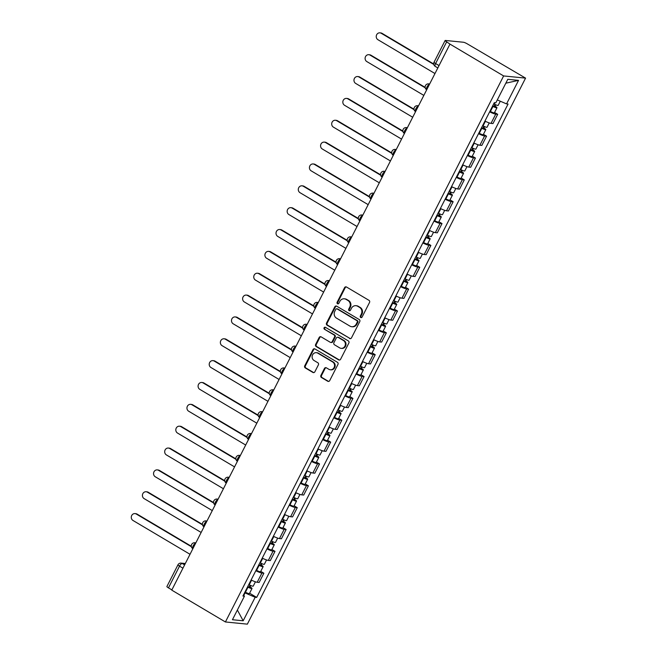 <?xml version="1.0" encoding="UTF-8"?>
<svg xmlns="http://www.w3.org/2000/svg" width="657" height="657" viewBox="0 0 657 657"><rect width="100%" height="100%" fill="white"/><g stroke="black" fill="none" stroke-linecap="round" stroke-linejoin="round"><path stroke-width="0.99" d="M360.726 317.512A1.092 1.002 -84.3 0 0 362.089 317.068L369.53 302.458A1.56 1.429 -84.3 0 0 368.979 300.339L346.518 287.019A1.56 1.429 -84.3 0 0 344.564 287.651L337.123 302.261A1.092 1.002 -84.3 0 0 337.887 303.871A1.092 1.002 -84.3 0 0 338.872 303.296L339.833 301.407A5.001 4.574 -84.3 0 1 344.325 298.795A5.001 4.574 -84.3 0 1 346.067 299.378L347.939 300.487A5.001 4.574 -84.3 0 1 349.696 307.254L348.736 309.143A1.092 1.002 -84.3 0 0 349.499 310.753A1.092 1.002 -84.3 0 0 350.477 310.178L351.446 308.289A5.001 4.574 -84.3 0 1 355.93 305.686A5.001 4.574 -84.3 0 1 357.679 306.261L359.551 307.369A5.001 4.574 -84.3 0 1 361.301 314.136L360.34 316.033A1.092 1.002 -84.3 0 0 360.726 317.512M355.93 305.686L356.57 305.743A5.001 4.574 -84.3 0 1 358.32 306.326L360.192 307.435A5.001 4.574 -84.3 0 1 361.941 314.202L360.98 316.091A1.092 1.002 -84.3 0 0 361.432 317.61M346.288 286.904A1.56 1.429 -84.3 0 0 345.204 287.717L337.764 302.327A1.092 1.002 -84.3 0 0 338.215 303.838M344.325 298.795L344.966 298.861A5.001 4.574 -84.3 0 1 346.707 299.436L348.58 300.553A5.001 4.574 -84.3 0 1 350.337 307.32L349.368 309.209A1.092 1.002 -84.3 0 0 349.82 310.728M320.903 375.41A1.56 1.429 -84.3 0 0 321.454 377.52L327.753 381.257A1.56 1.429 -84.3 0 0 329.699 380.625L337.969 364.397A1.56 1.429 -84.3 0 0 337.419 362.286L314.958 348.957A1.56 1.429 -84.3 0 0 313.003 349.59L304.741 365.818A1.56 1.429 -84.3 0 0 305.283 367.936L312.904 372.453A1.56 1.429 -84.3 0 0 314.851 371.813L318.39 364.873A1.56 1.429 -84.3 0 0 317.84 362.754L314.062 360.512A4.18 3.827 -84.3 0 1 316.354 352.678A4.18 3.827 -84.3 0 1 317.816 353.162L332.606 361.933A4.18 3.827 -84.3 0 1 330.315 369.768A4.18 3.827 -84.3 0 1 328.853 369.291L326.389 367.83A1.56 1.429 -84.3 0 0 324.443 368.462L320.903 375.41L321.544 375.467A1.56 1.429 -84.3 0 0 322.086 377.586L328.393 381.323A1.56 1.429 -84.3 0 0 328.623 381.43M225.417 621.965L171.756 590.134L449.971 44.109L503.632 75.941L225.417 621.965L247.352 624.15L525.567 78.117L467.324 43.888A3.186 0.501 27 0 0 463.497 42.253L445.405 40.455A3.186 0.501 27 0 0 445.109 40.512A3.186 0.501 27 0 0 446.67 41.834L435.607 63.548A3.186 1.183 120.7 0 0 435.263 66.414L437.833 67.934M349.54 338.495A1.56 1.429 -84.3 0 0 351.487 337.862L359.757 321.643A1.56 1.429 -84.3 0 0 359.207 319.524L336.745 306.195A1.56 1.429 -84.3 0 0 334.791 306.835L326.529 323.055A1.56 1.429 -84.3 0 0 327.071 325.174L350.181 338.56A1.56 1.429 -84.3 0 0 350.411 338.667M348.867 343.02L340.597 359.248A1.56 1.429 -84.3 0 1 338.651 359.88L316.181 346.551A1.56 1.429 -84.3 0 1 315.631 344.44L319.171 337.493A1.56 1.429 -84.3 0 1 321.117 336.86L330.233 342.264A1.56 1.429 -84.3 0 0 332.179 341.632L334.528 337.025A1.56 1.429 -84.3 0 0 333.978 334.906L324.492 329.28A1.092 1.002 -84.3 0 1 325.092 327.227A1.092 1.002 -84.3 0 1 325.478 327.358L348.317 340.901A1.56 1.429 -84.3 0 1 348.867 343.02M171.879 589.896L168.455 587.867A3.186 0.501 -153 0 1 166.894 586.545L177.957 564.831A3.186 0.501 27 0 0 179.517 566.153L168.455 587.867M449.971 44.109L446.67 41.834M503.632 75.941L525.567 78.117M484.932 121.077A7.326 1.158 27 0 0 491.025 123.368L495.739 114.121A7.326 1.158 -153 0 1 489.646 111.83M495.739 114.121L497.686 114.318L494.565 112.462M491.025 123.368L492.98 123.565L497.686 114.318M483.429 134.315L486.558 136.171L484.603 135.974A7.326 1.158 -153 0 1 478.51 133.683M473.804 142.93A7.326 1.158 27 0 0 479.897 145.222L481.844 145.411L486.558 136.171M472.293 156.169L475.422 158.025L473.467 157.828A7.326 1.158 -153 0 1 467.382 155.537M462.668 164.776A7.326 1.158 27 0 0 468.761 167.075L470.708 167.264L475.422 158.025M461.165 178.022L464.285 179.87L462.339 179.681A7.326 1.158 -153 0 1 456.245 177.39M451.531 186.629A7.326 1.158 27 0 0 457.625 188.929L459.572 189.117L464.285 179.87M450.029 199.876L453.149 201.724L451.203 201.535A7.326 1.158 -153 0 1 445.109 199.235M440.395 208.483A7.326 1.158 27 0 0 446.489 210.774L448.444 210.971L453.149 201.724M438.892 221.729L442.013 223.577L440.067 223.388A7.326 1.158 -153 0 1 433.973 221.089M429.267 230.336A7.326 1.158 27 0 0 435.353 232.627L437.307 232.824L442.013 223.577M427.756 243.575L430.885 245.431L428.931 245.233A7.326 1.158 -153 0 1 422.837 242.942M418.131 252.189A7.326 1.158 27 0 0 424.225 254.481L426.171 254.678L430.885 245.431M416.628 265.428L419.749 267.284L417.795 267.087A7.326 1.158 -153 0 1 411.709 264.796M406.995 274.043A7.326 1.158 27 0 0 413.089 276.334L415.035 276.531L419.749 267.284M405.492 287.281L408.613 289.137L406.667 288.94A7.326 1.158 -153 0 1 400.573 286.649M395.859 295.896A7.326 1.158 27 0 0 401.953 298.188L403.907 298.385L408.613 289.137M394.356 309.135L397.477 310.991L395.53 310.794A7.326 1.158 -153 0 1 389.437 308.503M384.723 317.75A7.326 1.158 27 0 0 390.816 320.041L392.771 320.23L397.477 310.991M383.22 330.988L386.349 332.844L384.394 332.647A7.326 1.158 -153 0 1 378.301 330.356M373.595 339.595A7.326 1.158 27 0 0 379.689 341.895L381.635 342.083L386.349 332.844M372.084 352.842L375.213 354.69L373.258 354.501A7.326 1.158 -153 0 1 367.164 352.209M362.459 361.449A7.326 1.158 27 0 0 368.552 363.748L370.499 363.937L375.213 354.69M360.956 374.695L364.077 376.543L362.13 376.354A7.326 1.158 -153 0 1 356.037 374.055M351.323 383.302A7.326 1.158 27 0 0 357.416 385.593L359.363 385.79L364.077 376.543M349.82 396.549L352.94 398.397L350.994 398.208A7.326 1.158 -153 0 1 344.9 395.908M340.186 405.155A7.326 1.158 27 0 0 346.28 407.447L348.235 407.644L352.94 398.397M338.683 418.394L341.804 420.25L339.858 420.053A7.326 1.158 -153 0 1 333.764 417.762M329.058 427.009A7.326 1.158 27 0 0 335.144 429.3L337.098 429.497L341.804 420.25M327.547 440.247L330.676 442.104L328.722 441.906A7.326 1.158 -153 0 1 322.628 439.615M317.922 448.862A7.326 1.158 27 0 0 324.016 451.154L325.962 451.351L330.676 442.104M316.411 462.101L319.54 463.957L317.586 463.76A7.326 1.158 -153 0 1 311.5 461.469M306.786 470.716A7.326 1.158 27 0 0 312.88 473.007L314.826 473.204L319.54 463.957M305.283 483.954L308.404 485.81L306.458 485.613A7.326 1.158 -153 0 1 300.364 483.322M295.65 492.569A7.326 1.158 27 0 0 301.744 494.861L303.698 495.049L308.404 485.81M294.147 505.808L297.268 507.664L295.322 507.467A7.326 1.158 -153 0 1 289.228 505.176M284.514 514.415A7.326 1.158 27 0 0 290.608 516.714L292.562 516.903L297.268 507.664M283.011 527.661L286.14 529.509L284.185 529.32A7.326 1.158 -153 0 1 278.092 527.029M273.386 536.268A7.326 1.158 27 0 0 279.471 538.568L281.426 538.756L286.14 529.509M271.875 549.515L275.004 551.363L273.049 551.174A7.326 1.158 -153 0 1 266.956 548.874M262.25 558.122A7.326 1.158 27 0 0 268.343 560.413L270.29 560.61L275.004 551.363M260.747 571.36L263.868 573.216L261.921 573.027A7.326 1.158 -153 0 1 255.828 570.728M251.114 579.975A7.326 1.158 27 0 0 257.207 582.266L259.154 582.463L263.868 573.216M243.755 595.456L245.045 592.926L255.171 597.262L243.18 620.791L232.438 619.723L244.429 596.186L242.926 596.039L494.31 102.681L495.813 102.829L507.804 79.3L518.545 80.368L506.555 103.896L497.283 99.93M255.171 597.262L256.673 597.41L508.058 104.044L506.555 103.896M249.611 593.214L256.673 597.41M244.429 596.186L243.418 595.086M518.545 80.368L505.816 83.193M237.374 610.033L243.18 620.791M336.515 306.088A1.56 1.429 -84.3 0 0 335.431 306.893L327.17 323.121A1.56 1.429 -84.3 0 0 327.712 325.231L350.181 338.56M357.236 322.119A1.092 1.002 -84.3 0 0 356.858 320.632L337.131 308.938A1.092 1.002 -84.3 0 0 335.768 309.381L334.758 311.377A5.001 4.574 -84.3 0 0 336.507 318.144L349.984 326.143A5.001 4.574 -84.3 0 0 351.733 326.718A5.001 4.574 -84.3 0 0 356.225 324.106L357.236 322.119L357.876 322.176A1.092 1.002 -84.3 0 0 357.498 320.698L356.858 320.632M336.754 308.806L337.394 308.872A1.092 1.002 -84.3 0 1 337.772 309.004L357.498 320.698M351.733 326.718L352.374 326.784A5.001 4.574 -84.3 0 0 356.866 324.172L356.225 324.106M357.876 322.176L356.866 324.172M320.887 336.754A1.56 1.429 -84.3 0 0 319.811 337.558L316.272 344.498A1.56 1.429 -84.3 0 0 316.822 346.617L339.283 359.946A1.56 1.429 -84.3 0 0 339.521 360.052M330.775 342.445L331.415 342.511A1.56 1.429 -84.3 0 0 332.82 341.689L335.169 337.09A1.56 1.429 -84.3 0 0 334.618 334.971L324.492 329.28M325.404 327.317A1.092 1.002 -84.3 0 0 325.133 329.346M339.685 347.873A4.18 3.827 -84.3 0 0 345.204 345.401A4.18 3.827 -84.3 0 0 343.43 340.515L338.224 337.427A1.56 1.429 -84.3 0 0 336.277 338.059L333.928 342.667A1.56 1.429 -84.3 0 0 334.479 344.777L339.685 347.873M341.147 348.358L341.788 348.415A4.18 3.827 -84.3 0 0 344.071 340.581L343.43 340.515M337.673 337.246L338.314 337.312A1.56 1.429 -84.3 0 1 338.864 337.484L344.071 340.581M326.159 367.723A1.56 1.429 -84.3 0 0 325.084 368.528L321.544 375.467M330.315 369.768L330.956 369.834A4.18 3.827 -84.3 0 0 333.239 361.999L332.606 361.933M316.354 352.678L316.994 352.743A4.18 3.827 -84.3 0 1 318.448 353.228L333.239 361.999M314.728 348.851A1.56 1.429 -84.3 0 0 313.644 349.655L305.382 365.883A1.56 1.429 -84.3 0 0 305.924 367.994L313.537 372.511A1.56 1.429 -84.3 0 0 313.767 372.626M492.668 105.9L495.123 106.812L494.187 106.023L495.017 106.105A3.983 0.632 27 0 1 496.963 107.756L494.393 112.799A3.983 0.632 27 0 1 490.401 111.468L489.95 111.23M492.52 106.188L492.972 106.426A3.983 0.632 27 0 0 496.963 107.756M494.992 104.447L493.933 106.524M433.801 64.46L381.224 33.269A3.663 3.351 -84.3 0 0 376.387 35.437A3.663 3.351 -84.3 0 0 377.947 39.716L434.975 73.543M493.736 103.806L494.187 104.044A3.983 0.632 27 0 0 498.178 105.375L500.297 101.219M379.951 32.85L380.781 32.932A3.663 3.351 95.7 0 1 382.062 33.351L433.719 64M495.698 104.767L495.017 106.105M481.532 127.754L483.987 128.665L483.051 127.877L483.881 127.959A3.983 0.632 27 0 1 485.827 129.601L483.265 134.652A3.983 0.632 27 0 1 479.273 133.322L478.813 133.084M481.384 128.041L481.836 128.279A3.983 0.632 27 0 0 485.827 129.601M483.856 126.292L482.796 128.378M425.21 87.816L370.096 55.122A3.663 3.351 -84.3 0 0 365.259 57.29A3.663 3.351 -84.3 0 0 366.811 61.569L423.839 95.396M482.599 125.659L483.051 125.898A3.983 0.632 27 0 0 487.042 127.228L489.235 122.916M368.815 54.703L369.645 54.786A3.663 3.351 95.7 0 1 370.926 55.204L425.128 87.356M484.562 126.62L483.881 127.959M470.396 149.599L472.851 150.519L471.915 149.73L472.744 149.812A3.983 0.632 27 0 1 474.699 151.455L472.128 156.497A3.983 0.632 27 0 1 468.137 155.175L467.677 154.937M470.248 149.895L470.708 150.133A3.983 0.632 27 0 0 474.699 151.455M472.72 148.145L471.66 150.223M414.074 109.67L358.96 76.976A3.663 3.351 -84.3 0 0 354.123 79.144A3.663 3.351 -84.3 0 0 355.675 83.423L412.703 117.25M471.463 147.513L471.915 147.751A3.983 0.632 27 0 0 475.906 149.073L478.099 144.77M357.679 76.557L358.508 76.639A3.663 3.351 95.7 0 1 359.79 77.058L413.992 109.21M473.434 148.466L472.744 149.812M459.268 171.452L461.715 172.372L460.779 171.576L461.616 171.666A3.983 0.632 27 0 1 463.563 173.308L460.992 178.351A3.983 0.632 27 0 1 457.001 177.029L456.549 176.79M459.12 171.748L459.572 171.986A3.983 0.632 27 0 0 463.563 173.308M461.584 169.999L460.524 172.077M402.938 131.523L347.824 98.829A3.663 3.351 -84.3 0 0 342.987 100.997A3.663 3.351 -84.3 0 0 344.539 105.276L401.567 139.103M460.327 169.366L460.787 169.605A3.983 0.632 27 0 0 464.778 170.927L466.971 166.623M346.543 98.41L347.372 98.493A3.663 3.351 95.7 0 1 348.653 98.911L402.856 131.063M462.298 170.319L461.616 171.666M448.131 193.306L450.587 194.226L449.651 193.429L450.48 193.511A3.983 0.632 27 0 1 452.427 195.162L449.856 200.204A3.983 0.632 27 0 1 445.865 198.882L445.413 198.644M447.984 193.601L448.435 193.831A3.983 0.632 27 0 0 452.427 195.162M450.456 191.852L449.396 193.93M391.802 153.377L336.688 120.683A3.663 3.351 -84.3 0 0 331.851 122.851A3.663 3.351 -84.3 0 0 333.403 127.13L390.439 160.957M449.199 191.22L449.651 191.458A3.983 0.632 27 0 0 453.642 192.78L455.835 188.477M335.407 120.256L336.244 120.346A3.663 3.351 95.7 0 1 337.517 120.765L391.72 152.917M451.162 192.173L450.48 193.511M436.995 215.159L439.451 216.079L438.515 215.282L439.344 215.365A3.983 0.632 27 0 1 441.29 217.015L438.72 222.058A3.983 0.632 27 0 1 434.729 220.727L434.277 220.497M436.848 215.455L437.299 215.685A3.983 0.632 27 0 0 441.29 217.015M439.319 213.706L438.26 215.783M380.674 175.23L325.552 142.536A3.663 3.351 -84.3 0 0 320.723 144.704A3.663 3.351 -84.3 0 0 322.275 148.975L379.303 182.81M438.063 213.073L438.515 213.303A3.983 0.632 27 0 0 442.506 214.634L444.699 210.33M324.279 142.109L325.108 142.191A3.663 3.351 95.7 0 1 326.389 142.618L380.592 174.77M440.026 214.026L439.344 215.365M425.859 237.013L428.315 237.924L427.378 237.136L428.208 237.218A3.983 0.632 27 0 1 430.163 238.869L427.592 243.911A3.983 0.632 27 0 1 423.601 242.581L423.141 242.351M425.711 237.308L426.171 237.538A3.983 0.632 27 0 0 430.163 238.869M428.183 235.559L427.124 237.637M369.538 197.084L314.424 164.39A3.663 3.351 -84.3 0 0 309.587 166.558A3.663 3.351 -84.3 0 0 311.139 170.828L368.166 204.655M426.927 234.927L427.378 235.157A3.983 0.632 27 0 0 431.37 236.487L433.563 232.184M313.143 163.963L313.972 164.045A3.663 3.351 95.7 0 1 315.253 164.472L369.456 196.624M428.89 235.879L428.208 237.218M414.731 258.866L417.179 259.778L416.242 258.989L417.08 259.072A3.983 0.632 27 0 1 419.026 260.722L416.456 265.765A3.983 0.632 27 0 1 412.465 264.434L412.013 264.196M414.575 259.154L415.035 259.392A3.983 0.632 27 0 0 419.026 260.722M417.047 257.413L415.988 259.49M358.402 218.929L303.288 186.243A3.663 3.351 -84.3 0 0 298.45 188.403A3.663 3.351 -84.3 0 0 300.003 192.682L357.03 226.509M415.791 256.772L416.242 257.01A3.983 0.632 27 0 0 420.242 258.341L422.435 254.037M302.006 185.816L302.836 185.898A3.663 3.351 95.7 0 1 304.117 186.325L358.32 218.477M417.762 257.733L417.08 259.072M403.595 280.72L406.042 281.631L405.114 280.843L405.944 280.925A3.983 0.632 27 0 1 407.89 282.576L405.32 287.618A3.983 0.632 27 0 1 401.328 286.288L400.877 286.05M403.447 281.007L403.899 281.245A3.983 0.632 27 0 0 407.89 282.576M405.919 279.266L404.86 281.344M347.266 240.782L292.151 208.088A3.663 3.351 -84.3 0 0 287.314 210.256A3.663 3.351 -84.3 0 0 288.866 214.535L345.902 248.362M404.655 278.625L405.114 278.864A3.983 0.632 27 0 0 409.106 280.194L411.298 275.883M290.87 207.669L291.708 207.752A3.663 3.351 95.7 0 1 292.981 208.17L347.183 240.322M406.626 279.586L405.944 280.925M392.459 302.573L394.914 303.485L393.978 302.696L394.808 302.778A3.983 0.632 27 0 1 396.754 304.421L394.184 309.472A3.983 0.632 27 0 1 390.192 308.141L389.741 307.903M392.311 302.861L392.763 303.099A3.983 0.632 27 0 0 396.754 304.421M394.783 301.111L393.724 303.197M336.129 262.636L281.015 229.942A3.663 3.351 -84.3 0 0 276.178 232.11A3.663 3.351 -84.3 0 0 277.73 236.389L334.766 270.216M393.527 300.479L393.978 300.717A3.983 0.632 27 0 0 397.97 302.039L400.162 297.736M279.742 229.523L280.572 229.605A3.663 3.351 95.7 0 1 281.845 230.024L336.055 262.176M395.489 301.44L394.808 302.778M381.323 324.418L383.778 325.338L382.842 324.55L383.672 324.632A3.983 0.632 27 0 1 385.618 326.274L383.056 331.317A3.983 0.632 27 0 1 379.064 329.995L378.604 329.757M381.175 324.714L381.627 324.952A3.983 0.632 27 0 0 385.618 326.274M383.647 322.965L382.588 325.043M325.001 284.489L269.879 251.795A3.663 3.351 -84.3 0 0 265.05 253.963A3.663 3.351 -84.3 0 0 266.602 258.242L323.63 292.069M382.39 322.332L382.842 322.571A3.983 0.632 27 0 0 386.833 323.893L389.026 319.589M268.606 251.376L269.436 251.459A3.663 3.351 95.7 0 1 270.717 251.877L324.919 284.029M384.353 323.285L383.672 324.632M370.187 346.272L372.642 347.192L371.706 346.395L372.535 346.485A3.983 0.632 27 0 1 374.49 348.128L371.919 353.17A3.983 0.632 27 0 1 367.928 351.848L367.468 351.61M370.039 346.567L370.499 346.806A3.983 0.632 27 0 0 374.49 348.128M372.511 344.818L371.451 346.896M313.865 306.343L258.751 273.649A3.663 3.351 -84.3 0 0 253.914 275.817A3.663 3.351 -84.3 0 0 255.466 280.096L312.494 313.923M371.254 344.186L371.706 344.424A3.983 0.632 27 0 0 375.697 345.746L377.89 341.443M257.47 273.23L258.3 273.312A3.663 3.351 95.7 0 1 259.581 273.731L313.783 305.883M373.225 345.139L372.535 346.485M359.059 368.125L361.506 369.045L360.57 368.248L361.407 368.331A3.983 0.632 27 0 1 363.354 369.981L360.783 375.024A3.983 0.632 27 0 1 356.792 373.702L356.34 373.463M358.911 368.421L359.363 368.651A3.983 0.632 27 0 0 363.354 369.981M361.375 366.672L360.315 368.749M302.729 328.196L247.615 295.502A3.663 3.351 -84.3 0 0 242.778 297.67A3.663 3.351 -84.3 0 0 244.33 301.949L301.358 335.776M360.118 366.039L360.578 366.278A3.983 0.632 27 0 0 364.569 367.6L366.762 363.296M246.334 295.075L247.163 295.165A3.663 3.351 95.7 0 1 248.445 295.584L302.647 327.736M362.089 366.992L361.407 368.331M347.923 389.979L350.37 390.899L349.442 390.102L350.271 390.184A3.983 0.632 27 0 1 352.218 391.835L349.647 396.877A3.983 0.632 27 0 1 345.656 395.547L345.204 395.317M347.775 390.274L348.226 390.504A3.983 0.632 27 0 0 352.218 391.835M350.247 388.525L349.187 390.603M291.593 350.05L236.479 317.356A3.663 3.351 -84.3 0 0 231.642 319.524A3.663 3.351 -84.3 0 0 233.194 323.794L290.23 357.63M348.982 387.893L349.442 388.123A3.983 0.632 27 0 0 353.433 389.453L355.626 385.15M235.198 316.929L236.035 317.011A3.663 3.351 95.7 0 1 237.308 317.438L291.511 349.59M350.953 388.845L350.271 390.184M336.786 411.832L339.242 412.744L338.306 411.955L339.135 412.038A3.983 0.632 27 0 1 341.082 413.688L338.511 418.731A3.983 0.632 27 0 1 334.52 417.4L334.068 417.17M336.639 412.128L337.09 412.358A3.983 0.632 27 0 0 341.082 413.688M339.111 410.379L338.051 412.456M280.465 371.903L225.343 339.209A3.663 3.351 -84.3 0 0 220.514 341.377A3.663 3.351 -84.3 0 0 222.066 345.648L279.094 379.475M337.854 409.746L338.306 409.976A3.983 0.632 27 0 0 342.297 411.307L344.49 407.003M224.07 338.782L224.899 338.864A3.663 3.351 95.7 0 1 226.18 339.291L280.383 371.443M339.817 410.699L339.135 412.038M325.65 433.686L328.106 434.597L327.17 433.809L327.999 433.891A3.983 0.632 27 0 1 329.954 435.542L327.383 440.584A3.983 0.632 27 0 1 323.392 439.254L322.932 439.016M325.502 433.973L325.954 434.211A3.983 0.632 27 0 0 329.954 435.542M327.974 432.232L326.915 434.31M269.329 393.748L214.215 361.063A3.663 3.351 -84.3 0 0 209.378 363.222A3.663 3.351 -84.3 0 0 210.93 367.501L267.957 401.328M326.718 431.592L327.17 431.83A3.983 0.632 27 0 0 331.161 433.16L333.354 428.857M212.934 360.636L213.763 360.718A3.663 3.351 95.7 0 1 215.044 361.145L269.247 393.297M328.681 432.552L327.999 433.891M314.522 455.539L316.97 456.451L316.033 455.662L316.863 455.744A3.983 0.632 27 0 1 318.817 457.395L316.247 462.438A3.983 0.632 27 0 1 312.256 461.107L311.804 460.869M314.366 455.827L314.826 456.065A3.983 0.632 27 0 0 318.817 457.395M316.838 454.086L315.779 456.163M258.193 415.602L203.079 382.908A3.663 3.351 -84.3 0 0 198.242 385.076A3.663 3.351 -84.3 0 0 199.794 389.355L256.821 423.182M315.582 453.445L316.033 453.683A3.983 0.632 27 0 0 320.025 455.014L322.226 450.702M201.798 382.489L202.627 382.571A3.663 3.351 95.7 0 1 203.908 382.99L258.111 415.142M317.553 454.406L316.863 455.744M303.386 477.393L305.834 478.304L304.897 477.516L305.735 477.598A3.983 0.632 27 0 1 307.681 479.24L305.111 484.283A3.983 0.632 27 0 1 301.12 482.961L300.668 482.723M303.238 477.68L303.69 477.918A3.983 0.632 27 0 0 307.681 479.24M305.702 475.931L304.651 478.017M247.057 437.455L191.943 404.761A3.663 3.351 -84.3 0 0 187.105 406.929A3.663 3.351 -84.3 0 0 188.658 411.208L245.693 445.035M304.446 475.298L304.905 475.537A3.983 0.632 27 0 0 308.897 476.859L311.09 472.555M190.661 404.342L191.491 404.425A3.663 3.351 95.7 0 1 192.772 404.843L246.975 436.995M306.417 476.251L305.735 477.598M292.25 499.238L294.706 500.158L293.769 499.369L294.599 499.451A3.983 0.632 27 0 1 296.545 501.094L293.975 506.136A3.983 0.632 27 0 1 289.983 504.814L289.532 504.576M292.102 499.534L292.554 499.772A3.983 0.632 27 0 0 296.545 501.094M294.574 497.784L293.515 499.862M235.92 459.309L180.806 426.615A3.663 3.351 -84.3 0 0 175.969 428.783A3.663 3.351 -84.3 0 0 177.521 433.062L234.557 466.889M293.318 497.152L293.769 497.39A3.983 0.632 27 0 0 297.761 498.712L299.953 494.409M179.525 426.196L180.363 426.278A3.663 3.351 95.7 0 1 181.636 426.697L235.847 458.849M295.28 498.105L294.599 499.451M281.114 521.091L283.569 522.011L282.633 521.215L283.463 521.297A3.983 0.632 27 0 1 285.409 522.947L282.839 527.99A3.983 0.632 27 0 1 278.847 526.668L278.396 526.429M280.966 521.387L281.418 521.625A3.983 0.632 27 0 0 285.409 522.947M283.438 519.638L282.379 521.715M224.793 481.162L169.67 448.468A3.663 3.351 -84.3 0 0 164.841 450.636A3.663 3.351 -84.3 0 0 166.393 454.915L223.421 488.742M282.182 519.005L282.633 519.244A3.983 0.632 27 0 0 286.624 520.566L288.817 516.262M168.397 448.049L169.227 448.131A3.663 3.351 95.7 0 1 170.508 448.55L224.71 480.702M284.144 519.958L283.463 521.297M269.978 542.945L272.433 543.865L271.497 543.068L272.327 543.15A3.983 0.632 27 0 1 274.281 544.801L271.711 549.843A3.983 0.632 27 0 1 267.719 548.513L267.259 548.283M269.83 543.24L270.29 543.47A3.983 0.632 27 0 0 274.281 544.801M272.302 541.491L271.242 543.569M213.656 503.016L158.542 470.322A3.663 3.351 -84.3 0 0 153.705 472.49A3.663 3.351 -84.3 0 0 155.257 476.76L212.285 510.596M271.045 540.859L271.497 541.089A3.983 0.632 27 0 0 275.488 542.419L277.681 538.116M157.261 469.895L158.091 469.985A3.663 3.351 95.7 0 1 159.372 470.404L213.574 502.556M273.016 541.811L272.327 543.15M258.85 564.798L261.297 565.71L260.361 564.921L261.199 565.004A3.983 0.632 27 0 1 263.145 566.654L260.574 571.697A3.983 0.632 27 0 1 256.583 570.366L256.131 570.136M258.694 565.094L259.154 565.324A3.983 0.632 27 0 0 263.145 566.654M261.166 563.345L260.106 565.422M202.52 524.869L147.406 492.175A3.663 3.351 -84.3 0 0 142.569 494.343A3.663 3.351 -84.3 0 0 144.121 498.614L201.149 532.449M259.909 562.712L260.369 562.942A3.983 0.632 27 0 0 264.36 564.273L266.553 559.969M146.125 491.748L146.954 491.83A3.663 3.351 95.7 0 1 148.236 492.257L202.438 524.409M261.88 563.665L261.199 565.004M247.714 586.652L250.161 587.563L249.233 586.775L250.062 586.857A3.983 0.632 27 0 1 252.009 588.508L249.438 593.55A3.983 0.632 27 0 1 245.447 592.22L244.995 591.99M247.566 586.947L248.018 587.177A3.983 0.632 27 0 0 252.009 588.508M250.038 585.198L248.978 587.276M191.384 546.723L136.27 514.029A3.663 3.351 -84.3 0 0 131.433 516.197A3.663 3.351 -84.3 0 0 132.985 520.467L190.021 554.294M248.773 584.566L249.233 584.796A3.983 0.632 27 0 0 253.224 586.126L255.417 581.823M134.989 513.602L135.827 513.684A3.663 3.351 95.7 0 1 137.099 514.111L191.302 546.263M250.744 585.518L250.062 586.857M185.192 563.772L182.219 563.476A3.186 1.183 120.7 0 0 179.517 566.153L182.942 568.182M184.617 564.897L182.219 563.476A3.186 2.915 95.7 0 0 181.11 563.106A3.186 3.186 0 0 0 177.957 564.831M268.343 560.413L273.049 551.174M279.471 538.568L284.185 529.32M290.608 516.714L295.322 507.467M301.744 494.861L306.458 485.613M312.88 473.007L317.586 463.76M324.016 451.154L328.722 441.906M335.144 429.3L339.858 420.053M346.28 407.447L350.994 398.208M357.416 385.593L362.13 376.354M368.552 363.748L373.258 354.501M379.689 341.895L384.394 332.647M390.816 320.041L395.53 310.794M401.953 298.188L406.667 288.94M413.089 276.334L417.795 267.087M424.225 254.481L428.931 245.233M435.353 232.627L440.067 223.388M446.489 210.774L451.203 201.535M457.625 188.929L462.339 179.681M468.761 167.075L473.467 157.828M479.897 145.222L484.603 135.974M257.207 582.266L261.921 573.027M429.522 84.244A3.186 1.183 120.7 0 0 427.034 86.872A3.186 1.183 120.7 0 0 426.672 89.771L426.697 89.787M429.662 83.973L428.61 83.866A3.186 2.915 95.7 0 1 429.571 84.145M418.386 106.097A3.186 1.183 120.7 0 0 415.897 108.725A3.186 1.183 120.7 0 0 415.536 111.624L415.561 111.641M407.258 127.951A3.186 1.183 120.7 0 0 404.769 130.571A3.186 1.183 120.7 0 0 404.4 133.478L404.425 133.494M396.122 149.804A3.186 1.183 120.7 0 0 393.633 152.424A3.186 1.183 120.7 0 0 393.264 155.331L393.297 155.348M384.986 171.649A3.186 1.183 120.7 0 0 382.497 174.277A3.186 1.183 120.7 0 0 382.136 177.185L382.16 177.201M373.849 193.503A3.186 1.183 120.7 0 0 371.361 196.131A3.186 1.183 120.7 0 0 371 199.038L371.024 199.055M362.713 215.356A3.186 1.183 120.7 0 0 360.225 217.984A3.186 1.183 120.7 0 0 359.864 220.883L359.888 220.9M351.585 237.21A3.186 1.183 120.7 0 0 349.097 239.838A3.186 1.183 120.7 0 0 348.727 242.737L348.76 242.753M340.449 259.063A3.186 1.183 120.7 0 0 337.961 261.691A3.186 1.183 120.7 0 0 337.591 264.59L337.624 264.607M329.313 280.917A3.186 1.183 120.7 0 0 326.825 283.545A3.186 1.183 120.7 0 0 326.463 286.444L326.488 286.46M318.177 302.77A3.186 1.183 120.7 0 0 315.688 305.39A3.186 1.183 120.7 0 0 315.327 308.297L315.352 308.314M307.041 324.615A3.186 1.183 120.7 0 0 304.561 327.243A3.186 1.183 120.7 0 0 304.191 330.151L304.216 330.167M295.913 346.469A3.186 1.183 120.7 0 0 293.424 349.097A3.186 1.183 120.7 0 0 293.055 352.004L293.088 352.021M284.777 368.322A3.186 1.183 120.7 0 0 282.288 370.95A3.186 1.183 120.7 0 0 281.927 373.858L281.927 373.858A3.186 3.186 0 0 1 283.865 367.945A3.186 2.915 95.7 0 1 284.826 368.232M273.64 390.176A3.186 1.183 120.7 0 0 271.152 392.804A3.186 1.183 120.7 0 0 270.791 395.703L270.791 395.703A3.186 3.186 0 0 1 272.729 389.798A3.186 2.915 95.7 0 1 273.69 390.086M262.504 412.029A3.186 1.183 120.7 0 0 260.016 414.657A3.186 1.183 120.7 0 0 259.655 417.556L259.679 417.573M251.376 433.883A3.186 1.183 120.7 0 0 248.888 436.511A3.186 1.183 120.7 0 0 248.518 439.41L248.551 439.426M240.24 455.736A3.186 1.183 120.7 0 0 237.752 458.364A3.186 1.183 120.7 0 0 237.382 461.263L237.415 461.28M229.104 477.59A3.186 1.183 120.7 0 0 226.616 480.21A3.186 1.183 120.7 0 0 226.254 483.117L226.279 483.133M217.968 499.435A3.186 1.183 120.7 0 0 215.48 502.063A3.186 1.183 120.7 0 0 215.118 504.97L215.118 504.97A3.186 3.186 0 0 1 217.056 499.057A3.186 2.915 95.7 0 1 218.017 499.345M206.832 521.288A3.186 1.183 120.7 0 0 204.352 523.916A3.186 1.183 120.7 0 0 203.982 526.824L203.982 526.824A3.186 3.186 0 0 1 205.92 520.911A3.186 2.915 95.7 0 1 206.881 521.198M195.704 543.142A3.186 1.183 120.7 0 0 193.215 545.77A3.186 1.183 120.7 0 0 192.846 548.677L192.879 548.685M418.525 105.818L417.474 105.72A3.186 2.915 95.7 0 1 418.435 105.999M407.389 127.672L406.338 127.573A3.186 2.915 95.7 0 1 407.299 127.852M396.261 149.525L395.21 149.418A3.186 2.915 95.7 0 1 396.171 149.706M385.125 171.378L384.074 171.272A3.186 2.915 95.7 0 1 385.035 171.559M373.989 193.232L372.938 193.125A3.186 2.915 95.7 0 1 373.899 193.413M362.853 215.085L361.802 214.979A3.186 2.915 95.7 0 1 362.763 215.266M351.725 236.939L350.666 236.832A3.186 2.915 95.7 0 1 351.626 237.111M340.589 258.792L339.538 258.686A3.186 2.915 95.7 0 1 340.498 258.965M329.453 280.638L328.401 280.539A3.186 2.915 95.7 0 1 329.362 280.818M318.317 302.491L317.265 302.392A3.186 2.915 95.7 0 1 318.226 302.672M307.18 324.344L306.129 324.238A3.186 2.915 95.7 0 1 307.09 324.525M296.052 346.198L295.001 346.091A3.186 2.915 95.7 0 1 295.962 346.379M262.644 411.758L261.593 411.652A3.186 2.915 95.7 0 1 262.554 411.931M251.516 433.612L250.457 433.505A3.186 2.915 95.7 0 1 251.417 433.784M240.38 455.457L239.329 455.358A3.186 2.915 95.7 0 1 240.29 455.638M229.244 477.311L228.193 477.212A3.186 2.915 95.7 0 1 229.153 477.491M195.843 542.871L194.792 542.764A3.186 2.915 95.7 0 1 195.753 543.052M439.032 65.577L435.607 63.548A3.186 0.501 27 0 1 434.047 62.226A3.186 3.186 0 0 0 435.263 66.414M361.941 314.202L361.301 314.136M360.192 307.435L359.551 307.369M358.32 306.326L357.679 306.261M349.368 309.209L348.736 309.143M350.337 307.32L349.696 307.254M348.58 300.553L347.939 300.487M346.707 299.436L346.067 299.378M337.764 302.327L337.123 302.261M345.204 287.717L344.564 287.651M360.98 316.091L360.34 316.033M327.712 325.231L327.071 325.174M327.17 323.121L326.529 323.055M335.431 306.893L334.791 306.835M337.772 309.004L337.131 308.938M339.283 359.946L338.651 359.88M316.822 346.617L316.181 346.551M316.272 344.498L315.631 344.44M319.811 337.558L319.171 337.493M332.82 341.689L332.179 341.632M335.169 337.09L334.528 337.025M334.618 334.971L333.978 334.906M338.864 337.484L338.224 337.427M325.084 368.528L324.443 368.462M318.448 353.228L317.816 353.162M313.537 372.511L312.904 372.453M305.924 367.994L305.283 367.936M305.382 365.883L304.741 365.818M313.644 349.655L313.003 349.59M328.393 381.323L327.753 381.257M322.086 377.586L321.454 377.52M492.972 106.426L490.401 111.468M494.852 102.738L494.187 104.044M382.062 33.351L381.224 33.269M481.836 128.279L479.273 133.322M485.392 121.299L483.051 125.898M370.926 55.204L370.096 55.122M470.708 150.133L468.137 155.175M474.264 143.152L471.915 147.751M359.79 77.058L358.96 76.976M459.572 171.986L457.001 177.029M463.128 165.006L460.787 169.605M348.653 98.911L347.824 98.829M448.435 193.831L445.865 198.882M451.991 186.859L449.651 191.458M337.517 120.765L336.688 120.683M437.299 215.685L434.729 220.727M440.855 208.712L438.515 213.303M326.389 142.618L325.552 142.536M426.171 237.538L423.601 242.581M429.719 230.566L427.378 235.157M315.253 164.472L314.424 164.39M415.035 259.392L412.465 264.434M418.591 252.419L416.242 257.01M304.117 186.325L303.288 186.243M403.899 281.245L401.328 286.288M407.455 274.265L405.114 278.864M292.981 208.17L292.151 208.088M392.763 303.099L390.192 308.141M396.319 296.118L393.978 300.717M281.845 230.024L281.015 229.942M381.627 324.952L379.064 329.995M385.183 317.972L382.842 322.571M270.717 251.877L269.879 251.795M370.499 346.806L367.928 351.848M374.047 339.825L371.706 344.424M259.581 273.731L258.751 273.649M359.363 368.651L356.792 373.702M362.919 361.678L360.578 366.278M248.445 295.584L247.615 295.502M348.226 390.504L345.656 395.547M351.782 383.532L349.442 388.123M237.308 317.438L236.479 317.356M337.09 412.358L334.52 417.4M340.646 405.385L338.306 409.976M226.18 339.291L225.343 339.209M325.954 434.211L323.392 439.254M329.51 427.239L327.17 431.83M215.044 361.145L214.215 361.063M314.826 456.065L312.256 461.107M318.382 449.084L316.033 453.683M203.908 382.99L203.079 382.908M303.69 477.918L301.12 482.961M307.246 470.938L304.905 475.537M192.772 404.843L191.943 404.761M292.554 499.772L289.983 504.814M296.11 492.791L293.769 497.39M181.636 426.697L180.806 426.615M281.418 521.625L278.847 526.668M284.974 514.645L282.633 519.244M170.508 448.55L169.67 448.468M270.29 543.47L267.719 548.513M273.838 536.498L271.497 541.089M159.372 470.404L158.542 470.322M259.154 565.324L256.583 570.366M262.71 558.351L260.369 562.942M148.236 492.257L147.406 492.175M248.018 587.177L245.447 592.22M251.574 580.205L249.233 584.796M137.099 514.111L136.27 514.029M428.61 83.866A3.186 3.186 0 0 0 426.672 89.771M417.474 105.72A3.186 3.186 0 0 0 415.536 111.624M406.338 127.573A3.186 3.186 0 0 0 404.4 133.478M395.21 149.418A3.186 3.186 0 0 0 393.264 155.331M384.074 171.272A3.186 3.186 0 0 0 382.136 177.185M372.938 193.125A3.186 3.186 0 0 0 371 199.038M361.802 214.979A3.186 3.186 0 0 0 359.864 220.883M350.666 236.832A3.186 3.186 0 0 0 348.727 242.737M339.538 258.686A3.186 3.186 0 0 0 337.591 264.59M328.401 280.539A3.186 3.186 0 0 0 326.463 286.444M317.265 302.392A3.186 3.186 0 0 0 315.327 308.297M306.129 324.238A3.186 3.186 0 0 0 304.191 330.151M295.001 346.091A3.186 3.186 0 0 0 293.055 352.004M284.916 368.051L283.865 367.945M273.78 389.905L272.729 389.798M261.593 411.652A3.186 3.186 0 0 0 259.655 417.556M250.457 433.505A3.186 3.186 0 0 0 248.518 439.41M239.329 455.358A3.186 3.186 0 0 0 237.382 461.263M228.193 477.212A3.186 3.186 0 0 0 226.254 483.117M218.108 499.164L217.056 499.057M206.971 521.017L205.92 520.911M194.792 542.764A3.186 3.186 0 0 0 192.846 548.677M181.11 563.106L185.315 563.525M434.047 62.226L445.109 40.512"/></g></svg>
